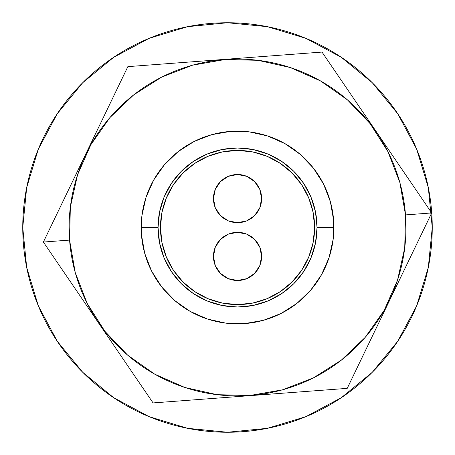 <?xml version="1.0" encoding="UTF-8"?>
<svg xmlns="http://www.w3.org/2000/svg" width="455" height="455" viewBox="0 0 455 455"><rect width="100%" height="100%" fill="white"/><g stroke="black" fill="none" stroke-linecap="round" stroke-linejoin="round"><path stroke-width="0.68" d="M333.828 223.923L333.89 227.5L317.033 227.5A79.488 79.488 0 0 1 237.538 306.988A79.488 79.488 0 0 1 158.05 227.5L141.186 227.5A96.352 96.352 0 0 0 237.538 323.852A96.352 96.352 0 0 0 333.89 227.5A96.352 96.352 0 0 1 237.538 323.852A96.352 96.352 0 0 1 141.186 227.5A96.352 96.352 0 0 1 237.538 131.148A96.352 96.352 0 0 1 333.89 227.5A96.352 96.352 0 0 0 237.538 131.148A96.352 96.352 0 0 0 141.186 227.5L158.05 227.5L159.574 243.01L164.101 257.922L171.444 271.663L181.329 283.71L193.375 293.594L207.122 300.943L222.029 305.464L237.538 306.988L253.048 305.464L267.961 300.943L281.702 293.594L293.748 283.71L303.633 271.663L310.981 257.922L315.503 243.01L317.033 227.5L315.503 211.99L310.981 197.078L303.633 183.337L293.748 171.29L281.702 161.406L267.961 154.057L253.048 149.536L237.538 148.012L222.029 149.536L207.122 154.057L193.375 161.406L181.329 171.29L171.444 183.337L164.101 197.078L159.574 211.99L158.05 227.5A79.488 79.488 0 0 1 237.538 148.012A79.488 79.488 0 0 1 317.033 227.5L333.89 227.5L333.714 233.318M160.456 227.5A77.083 77.083 0 0 0 237.538 304.583A77.083 77.083 0 0 0 314.621 227.5A77.083 77.083 0 0 1 237.538 304.583A77.083 77.083 0 0 1 160.456 227.5A77.083 77.083 0 0 1 237.538 150.417A77.083 77.083 0 0 1 314.621 227.5A77.083 77.083 0 0 0 237.538 150.417A77.083 77.083 0 0 0 160.456 227.5L161.94 242.538L166.325 256.995L173.446 270.327L183.035 282.003L194.712 291.592L208.043 298.713L222.501 303.104L237.538 304.583L252.576 303.104L267.039 298.713L280.365 291.592L292.042 282.003L301.631 270.327L308.752 256.995L313.142 242.538L314.621 227.5L313.142 212.462L308.752 198.005L301.631 184.673L292.042 172.997L280.365 163.408L267.039 156.287L252.576 151.896L237.538 150.417L222.501 151.896L208.043 156.287L194.712 163.408L183.035 172.997L173.446 184.673L166.325 198.005L161.94 212.462L160.456 227.5M171.444 271.663L181.329 283.71M281.702 293.594L293.748 283.71M303.633 183.337L293.748 171.29M193.375 161.406L181.329 171.29M259.794 265.623L261.625 256.404A24.087 24.087 0 0 1 237.538 280.496A24.087 24.087 0 0 1 213.452 256.404A24.087 24.087 0 0 1 237.538 232.317A24.087 24.087 0 0 1 261.625 256.404L259.794 247.19L254.572 239.375L246.758 234.149L237.538 232.317L228.319 234.149L220.504 239.375L215.283 247.19L213.452 256.404L215.283 265.623L220.504 273.438L228.319 278.659L237.538 280.496L246.758 278.659L254.572 273.438L259.794 265.623L261.625 256.404L259.794 247.19M215.283 247.19L213.452 256.404L215.283 265.623M228.319 278.659L237.538 280.496L246.758 278.659M246.758 234.149L237.538 232.317L228.319 234.149M259.794 207.81L261.625 198.596A24.087 24.087 0 0 1 237.538 222.683A24.087 24.087 0 0 1 213.452 198.596A24.087 24.087 0 0 1 237.538 174.504A24.087 24.087 0 0 1 261.625 198.596L259.794 189.377L254.572 181.562L246.758 176.341L237.538 174.504L228.319 176.341L220.504 181.562L215.283 189.377L213.452 198.596L215.283 207.81L220.504 215.624L228.319 220.851L237.538 222.683L246.758 220.851L254.572 215.624L259.794 207.81L261.625 198.596L259.794 189.377M215.283 189.377L213.452 198.596L215.283 207.81M228.319 220.851L237.538 222.683L246.758 220.851M246.758 176.341L237.538 174.504L228.319 176.341M141.312 222.523L141.789 216.716M144.133 203.846L145.452 199.148M145.463 199.102L145.737 198.243M150.542 186.078L152.778 181.687M160.296 169.903L163.919 165.336L160.296 169.903M173.019 155.94L177.461 152.169L173.019 155.94M188.216 144.724L193.312 141.897L188.216 144.724M210 135.169L210.864 134.913M223.65 132.155L228.495 131.575M228.541 131.569L229.439 131.489M242.521 131.273L248.322 131.751M261.193 134.094L265.891 135.414M265.936 135.425L266.795 135.698M278.961 140.504L283.351 142.733M295.141 150.258L299.703 153.881L295.141 150.258M309.099 162.981L312.869 167.423L309.099 162.981M320.314 178.178L323.141 183.274L320.314 178.178M329.869 199.961L330.125 200.82M332.884 213.611L333.464 218.451M333.475 218.548L333.549 219.401M333.765 232.477L333.287 238.283M330.944 251.154L329.625 255.852M329.613 255.898L329.34 256.757M324.534 268.922L322.305 273.313M314.78 285.097L311.157 289.664L314.78 285.097M302.057 299.06L297.615 302.831L302.057 299.06M286.86 310.276L281.764 313.103L286.86 310.276M265.077 319.831L264.219 320.087M251.427 322.845L246.587 323.425M246.536 323.431L245.637 323.511M232.562 323.727L226.755 323.249M213.884 320.906L209.186 319.586M209.141 319.575L208.282 319.302M196.116 314.496L191.726 312.266M179.941 304.742L175.38 301.119L179.941 304.742M165.978 292.019L162.207 287.577L165.978 292.019M154.763 276.822L151.936 271.726L154.763 276.822M145.208 255.039L144.952 254.18M142.193 241.389L141.613 236.549M141.602 236.452L141.528 235.599M22.75 227.5A204.75 204.75 0 0 0 227.5 432.25A204.75 204.75 0 0 0 432.25 227.5A204.75 204.75 0 0 1 227.5 432.25A204.75 204.75 0 0 1 22.75 227.5L26.686 267.443L38.334 305.857L57.256 341.256L82.719 372.281L113.744 397.744L149.143 416.666L187.557 428.314L227.5 432.25L267.443 428.314L305.857 416.666L341.256 397.744L372.281 372.281L397.744 341.256L416.666 305.857L428.314 267.443L432.25 227.5L428.314 187.557L416.666 149.143L397.744 113.744L372.281 82.719L341.256 57.256L305.857 38.334L267.443 26.686L227.5 22.75L187.557 26.686L149.143 38.334L113.744 57.256L82.719 82.719L57.256 113.744L38.334 149.143L26.686 187.557L22.75 227.5A204.75 204.75 0 0 1 227.5 22.75A204.75 204.75 0 0 1 432.25 227.5A204.75 204.75 0 0 0 227.5 22.75A204.75 204.75 0 0 0 22.75 227.5M141.186 227.5L141.363 221.648L141.186 227.5M142.404 212.223L144.354 202.998L142.404 212.223M147.21 193.955L150.923 185.287L147.21 193.955M155.491 176.978L160.82 169.203L155.491 176.978M169.408 159.369L173.645 155.377M181.073 149.428L188.973 144.28M197.385 139.912L200.604 138.508M200.729 138.457L206.138 136.409M215.243 133.759L218.69 133.008M218.741 132.996L224.514 132.03M233.961 131.211L243.357 131.324M252.815 132.365L256.279 132.985M256.392 133.008L262.04 134.316M271.083 137.171L274.365 138.462M274.462 138.502L279.751 140.885M288.06 145.452L291.035 147.363M291.103 147.409L295.835 150.781L291.103 147.409M303.093 156.884L305.646 159.347L303.093 156.884M305.669 159.369L309.684 163.629L305.669 159.369M317.653 173.969L320.741 178.906M325.126 187.346L326.542 190.594M326.571 190.662L328.635 196.099M331.28 205.205L333.003 214.447M332.673 242.777L330.728 252.002M327.867 261.045L326.571 264.338M326.559 264.372L324.153 269.713M319.586 278.022L314.274 285.774M308.154 293.054L305.669 295.631M305.646 295.653L301.409 299.646M294.01 305.572L291.103 307.591M291.035 307.637L286.11 310.72M277.692 315.087L274.462 316.498M274.365 316.538L268.939 318.591M259.833 321.241L256.392 321.992M256.336 322.003L250.563 322.97M241.116 323.789L231.72 323.676M222.262 322.635L218.792 322.009M218.69 321.992L213.037 320.684M203.999 317.829L200.729 316.543M200.666 316.521L195.331 314.115L200.666 316.521M187.022 309.548L179.264 304.236L187.022 309.548M171.984 298.116L165.398 291.371L171.984 298.116M159.466 283.971L154.319 276.066L159.466 283.971M149.951 267.654L146.453 258.929L149.951 267.654M143.803 249.795L142.068 240.524L143.803 249.795M57.256 341.256L82.719 372.281L57.256 341.256L82.719 372.281L113.744 397.744M341.256 397.744L372.281 372.281L341.256 397.744L372.281 372.281L397.744 341.256M397.744 113.744L372.281 82.719L397.744 113.744L372.281 82.719L341.256 57.256M113.744 57.256L82.719 82.719L113.744 57.256L82.719 82.719L57.256 113.744M299.583 391.937L347.222 388.365L431.698 212.946L405.502 214.908A168.435 168.435 0 0 1 250.131 395.463A168.435 168.435 0 0 1 69.575 240.092L75.263 272.619L87.178 303.411L104.877 331.286L127.673 355.173L154.694 374.152L184.895 387.495L217.12 394.69L250.131 395.463L282.657 389.781L313.45 377.86L341.324 360.161L365.211 337.365L384.191 310.344L397.534 280.144L404.728 247.918L405.502 214.908L399.82 182.381L387.899 151.589L370.199 123.715L347.404 99.827L320.383 80.848L290.182 67.505L257.957 60.31L224.946 59.537L192.419 65.219L161.627 77.14L133.753 94.839L109.865 117.635L90.886 144.656L77.543 174.856L70.349 207.082L69.575 240.092L43.379 242.054L69.575 240.092A168.435 168.435 0 0 1 224.946 59.537A168.435 168.435 0 0 1 405.502 214.908L431.698 212.946L322.015 52.075L127.855 66.635L43.379 242.054L153.068 402.925L347.222 388.365L431.698 212.946L322.015 52.075L127.855 66.635L43.379 242.054L153.068 402.925M89.624 309.878L84.175 301.881M74.745 288.06L70.445 281.753M98.422 322.783L98.223 322.487M121.701 356.919L112.271 343.098M106.823 335.102L98.439 322.805M151.083 400.019L126.143 363.443M382.837 314.405L378.64 323.13M371.377 338.207L368.067 345.078M389.611 300.34L389.463 300.658M407.543 263.104L400.281 278.181M396.083 286.906L389.628 300.311M430.168 216.114L410.962 256M141.454 234.706L141.897 215.818L146.015 197.385L153.648 180.106L164.505 164.653L178.167 151.612L194.114 141.488L211.729 134.669L230.338 131.415L249.221 131.859L267.654 135.977L284.932 143.609L300.385 154.467L313.427 168.128L323.55 184.076L330.37 201.69L333.623 220.294L333.179 239.182L329.067 257.615L321.429 274.894L310.572 290.347L296.91 303.388L280.962 313.512L263.348 320.331L244.744 323.585L225.856 323.141L207.423 319.023L190.144 311.391L174.692 300.533L161.65 286.872L151.526 270.924L144.707 253.31L141.454 234.706M370.199 123.715L347.404 99.827M133.753 94.839L109.865 117.635M104.877 331.286L127.673 355.173M341.324 360.161L365.211 337.365M329.067 257.615L321.429 274.894L310.572 290.347L296.91 303.388L280.962 313.512M207.423 319.023L190.144 311.391L174.692 300.533L161.65 286.872L151.526 270.924M146.015 197.385L153.648 180.106L164.505 164.653L178.167 151.612L194.114 141.488M267.654 135.977L284.932 143.609L300.385 154.467L313.427 168.128L323.55 184.076M400.337 166.945L404.603 173.207M376.655 132.217L376.854 132.513M385.453 145.122L390.748 152.891M353.376 98.075L362.806 111.902M368.254 119.904L376.638 132.195M323.994 54.981L348.934 91.557M249.738 57.495L274.376 55.647M175.795 63.04L224.85 59.36M92.24 140.595L96.437 131.87M103.7 116.799L107.01 109.917M85.466 154.666L85.62 154.342M78.999 168.094L85.455 154.689M67.539 191.891L74.665 177.086M44.908 238.886L64.109 199.011"/></g></svg>
